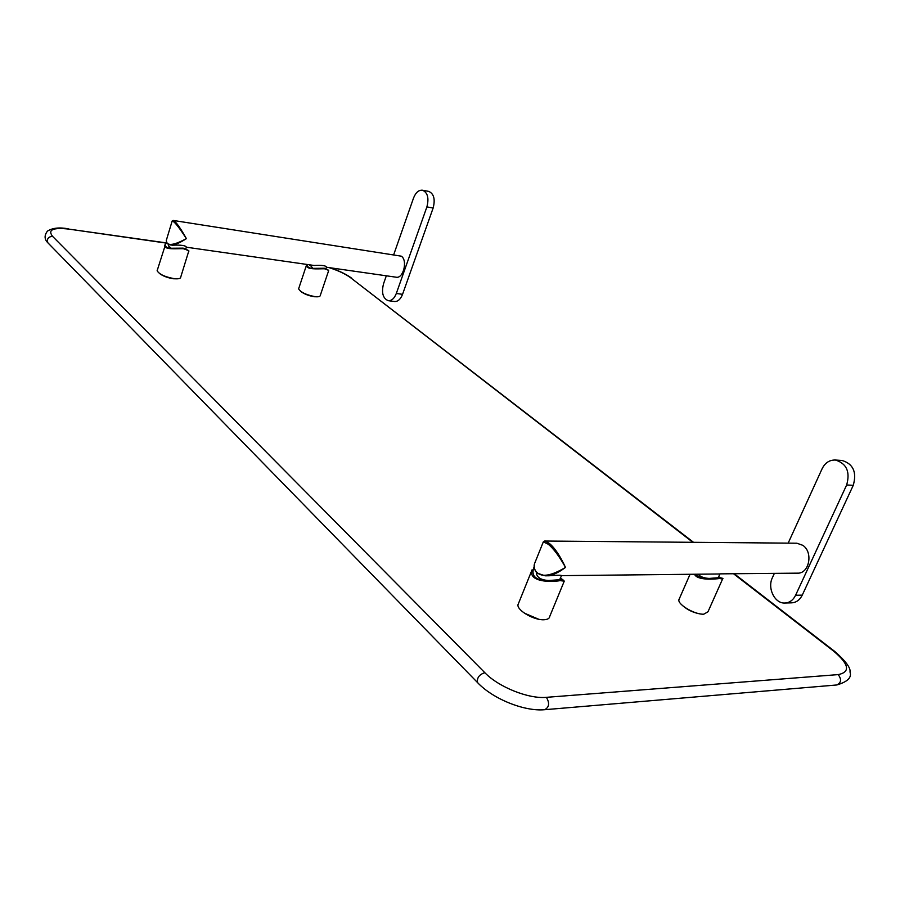 <?xml version="1.0" encoding="UTF-8"?>
<svg xmlns="http://www.w3.org/2000/svg" width="900" height="900" viewBox="0 0 900 900"><rect width="100%" height="100%" fill="white"/><g stroke="black" fill="none" stroke-linecap="round" stroke-linejoin="round"><path stroke-width="1.35" d="M774.36 573.401L772.369 577.755C767.194 588.071 774.675 603.585 784.744 603.034L791.438 602.842C796.185 602.617 799.785 600.053 802.26 595.125L853.268 485.303C856.969 472.162 853.222 463.882 842.04 460.463L835.425 460.035C829.564 459.855 825.131 462.746 822.116 468.731L788.164 543.139M784.744 603.034C789.491 602.82 793.102 600.232 795.577 595.283L846.653 484.988C850.354 471.791 846.607 463.478 835.425 460.035M544.613 541.035L796.826 543.206L802.789 545.321C813.521 552.195 809.201 574.043 797.321 573.154L720.056 573.863M542.801 543.161L543.33 541.868L545.062 541.012L549.382 543.442C554.67 547.774 560.048 555.761 565.515 567.416C557.809 573.221 551.036 576.023 545.186 575.809L537.311 573.244L536.94 572.411C534.634 570.51 533.858 567.517 534.623 563.445L536.512 558.754M549.382 543.442L548.336 544.275L543.33 541.868L534.623 563.445C533.475 566.483 534.251 569.689 536.962 573.086L545.186 575.809L548.977 575.775C557.404 575.089 561.589 575.044 561.51 575.64L720.011 573.975M561.51 575.64L559.631 579.712L546.863 580.658C534.87 580.072 530.651 575.381 534.217 566.584M698.085 574.2C700.481 576.956 704.543 578.374 710.246 578.452M718.673 576.765L720.18 577.676M679.387 598.613L678.881 599.771C677.666 604.665 695.183 614.846 703.789 614.183L707.974 611.798L722.565 579.082L719.674 578.486L719.303 577.665L707.85 578.52C701.798 578.43 697.669 576.99 695.464 574.234M719.674 578.486C715.117 579.173 697.095 580.658 694.53 574.245M682.976 605.959C687.994 610.178 693.731 612.821 700.166 613.89M524.351 613.125L538.74 619.256M300.42 291.139C303.716 293.839 308.306 295.706 314.213 296.73L317.228 296.809M159.368 273.386C162.765 275.996 167.422 277.785 173.351 278.752L177.154 278.831M518.692 602.966L517.95 604.811C517.072 610.538 534.251 620.438 544.005 619.751C547.673 619.56 549.608 618.379 549.821 616.23L564.244 581.175L560.081 580.613C550.879 582.502 527.839 581.873 532.069 569.824L517.95 604.811M560.34 577.991L563.051 580.039M536.344 572.456C536.659 577.564 541.102 580.264 549.686 580.556M298.822 288.202L298.62 288.821C300.611 292.23 306.079 294.84 315.022 296.651C318.431 297.034 320.186 296.629 320.276 295.436L328.478 271.159C328.725 270.371 327.364 269.584 324.416 268.774C318.33 268.729 304.594 270.056 306.709 264.499L298.62 288.821M324.416 268.774L311.569 268.335C308.531 267.84 307.091 266.558 307.238 264.488M309.938 264.87L313.043 268.493M169.976 244.856L172.395 245.205C181.159 244.834 185.828 245.509 186.401 247.208L314.1 265.466C322.088 265.061 326.216 265.646 326.486 267.221M173.138 220.433L401.287 256.174C407.947 260.291 403.324 278.977 396.113 277.2L326.419 267.233M172.013 221.524L173.239 220.444L174.454 221.197C177.041 223.256 181.024 229.084 186.401 238.646C178.785 243.54 173.239 245.599 169.774 244.822L167.254 243.72L166.252 240.559L166.849 238.567M386.325 275.794L383.524 283.804C381.33 292.781 382.905 298.406 388.238 300.679C391.646 300.881 394.335 298.485 396.315 293.479L426.892 206.899C429.131 198.157 427.68 192.6 422.561 190.226C418.759 189.855 415.744 192.465 413.527 198.045L393.772 254.509M388.238 300.679L394.459 301.5C397.879 301.702 400.567 299.306 402.548 294.322L433.136 208.035C435.375 199.316 433.924 193.781 428.794 191.407L422.561 190.226M169.774 244.822L167.254 243.72L166.252 240.559L172.181 220.972L173.655 221.749C176.22 223.819 180.461 229.455 186.401 238.646C175.939 244.26 169.526 245.768 167.153 243.169M168.626 244.755L168.322 245.768L171.214 248.411M157.365 269.933L157.129 270.72C159.12 274.219 164.779 276.863 174.116 278.651C178.459 279.124 180.664 278.606 180.731 277.11L188.651 251.426C188.865 250.751 187.076 249.851 183.308 248.715L183.184 248.141L169.537 248.254C165.611 247.59 164.576 245.678 166.444 242.516M183.308 248.715C176.895 248.479 163.08 250.155 164.936 244.958L166.309 242.066M548.336 544.275C553.59 548.629 559.327 556.346 565.515 567.416C551.374 575.798 541.845 577.462 536.94 572.411M802.26 595.125L795.577 595.283M853.268 485.303L846.653 484.988M722.61 578.925C723.623 578.509 722.52 578.092 719.303 577.665L708.806 578.509M329.017 267.604C338.31 270.585 345.577 274.005 350.798 277.875L692.854 542.306M733.624 573.829L833.501 651.026C849.094 664.178 850.669 672.03 838.215 674.606L546.39 697.331C528.637 699.12 498.521 687.038 484.83 672.683L52.504 236.284C47.565 229.759 52.999 227.362 68.816 229.095L165.724 242.809M68.828 229.106L165.611 243M350.798 277.875L693.518 542.306M52.504 236.284C48.229 236.824 46.676 238.995 47.858 242.786L48.634 243.574M484.83 672.683C479.239 674.528 476.809 677.824 477.529 682.56L478.339 683.404M546.39 697.331C549.799 703.148 549.225 707.276 544.646 709.706C524.554 711.641 492.907 699.041 477.529 682.56L47.858 242.786C44.336 239.31 44.19 235.417 47.441 231.12C52.425 227.947 59.377 227.183 68.288 228.814M838.215 674.606C841.759 679.421 841.241 682.886 836.663 684.979L544.646 709.706M833.501 651.026L834.773 651.454C845.798 661.196 850.871 668.036 849.982 671.974C851.985 677.464 847.597 681.795 836.831 684.967M560.081 580.613L559.609 579.724M311.884 268.38L324.281 268.234C327.825 269.618 329.243 270.506 328.545 270.9M402.548 294.322L396.315 293.479M433.136 208.035L426.892 206.899M174.454 221.197L173.655 221.749M188.651 251.235C189.743 251.066 187.92 250.031 183.184 248.141L169.864 248.299M719.989 573.806L718.245 577.71M718.684 576.731L720.248 577.688M678.881 599.771L690.041 574.29M329.771 267.705C338.873 270.664 346.207 274.174 351.765 278.235M734.299 573.817L834.491 651.24M547.909 580.646L559.721 579.712L563.839 580.433M564.244 581.164L563.771 580.433M563.4 580.207L560.363 577.924M309.971 264.881L309.769 265.489M168.694 244.564L168.322 245.768M186.379 247.016L185.816 248.85M166.297 242.032L157.129 270.72M326.509 266.951L325.946 268.627"/></g></svg>
